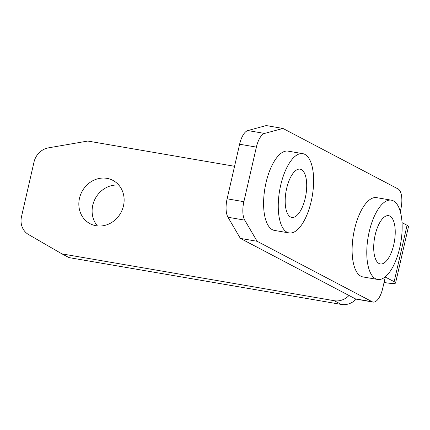 <?xml version="1.0" encoding="UTF-8"?>
<svg xmlns="http://www.w3.org/2000/svg" width="430" height="430" viewBox="0 0 430 430"><rect width="100%" height="100%" fill="white"/><g stroke="black" fill="none" stroke-linecap="round" stroke-linejoin="round"><path stroke-width="0.64" d="M97.406 225.922A24.489 22.123 117.7 0 1 92.767 205.239A24.489 22.123 117.7 0 1 118.841 185.136M79.491 198.262A24.489 22.123 -62.3 0 0 90.096 223.718A24.489 22.123 -62.3 0 0 123.48 205.825A24.489 22.123 -62.3 0 0 112.875 180.363A24.489 22.123 -62.3 0 0 79.491 198.262M290.519 216.989A24.489 10.078 99.8 0 0 291.798 217.429A24.489 10.078 99.8 0 0 305.579 196.596A24.489 10.078 99.8 0 0 301.371 169.597A24.489 10.078 99.8 0 0 300.097 169.162A24.489 10.078 99.8 0 0 286.31 189.99A24.489 10.078 99.8 0 0 290.519 216.989M379.04 263.509A24.489 10.078 99.8 0 0 380.319 263.945A24.489 10.078 99.8 0 0 394.1 243.117A24.489 10.078 99.8 0 0 389.897 216.118A24.489 10.078 99.8 0 0 388.618 215.683A24.489 10.078 99.8 0 0 374.836 236.511A24.489 10.078 99.8 0 0 379.04 263.509M304.859 154.37A40.227 16.555 99.8 0 0 302.763 153.65A40.227 16.555 99.8 0 0 280.118 187.867A40.227 16.555 99.8 0 0 287.03 232.221A40.227 16.555 99.8 0 0 289.127 232.942A40.227 16.555 99.8 0 0 311.771 198.719A40.227 16.555 99.8 0 0 304.859 154.37M302.763 153.65L288.1 151.129A40.227 16.555 99.8 0 0 265.455 185.346A40.227 16.555 99.8 0 0 272.367 229.701A40.227 16.555 99.8 0 0 274.464 230.421L289.127 232.942M393.385 200.885A40.227 16.555 99.8 0 0 391.284 200.165A40.227 16.555 99.8 0 0 368.639 234.388A40.227 16.555 99.8 0 0 375.551 278.742A40.227 16.555 99.8 0 0 377.653 279.457A40.227 16.555 99.8 0 0 400.298 245.24A40.227 16.555 99.8 0 0 393.385 200.885M391.284 200.165L376.621 197.644A40.227 16.555 99.8 0 0 353.976 231.867A40.227 16.555 99.8 0 0 360.888 276.221A40.227 16.555 99.8 0 0 362.99 276.936L377.653 279.457M400.282 211.608L400.803 209.335A17.49 7.197 99.8 0 0 398.04 188.921L282.962 128.452L264.59 133.434A17.49 7.197 99.8 0 0 256.377 147.108L243.875 201.691A17.49 7.197 99.8 0 0 244.734 220.133L257.118 241.284L372.197 301.758A17.49 7.197 99.8 0 0 373.111 302.07A17.49 7.197 99.8 0 0 382.716 288.32L385.296 277.038L394.149 281.688L407.07 225.272L402.018 222.616M282.962 128.452L266.202 125.565L247.836 130.553A17.49 7.197 99.8 0 0 239.618 144.222L227.115 198.81A17.49 7.197 99.8 0 0 227.975 217.252L240.365 238.397L355.443 298.871A17.49 7.197 99.8 0 0 356.352 299.189L373.111 302.07M257.118 241.284L240.365 238.397M384.06 282.456L384.474 282.526A18.657 2.247 -167.1 0 0 395.579 282.972A18.657 2.247 -167.1 0 0 394.149 281.688M407.07 225.272A18.657 2.247 12.9 0 1 408.5 226.556L395.579 282.972M356.153 299.146A17.49 15.802 -62.3 0 1 341.356 304.435L69.042 257.608L61.963 253.883L334.277 300.71A17.49 15.802 -62.3 0 0 349.004 295.491M234.565 166.286L87.801 141.051L48.423 147.861A17.49 15.802 -62.3 0 0 34.002 162.072L21.5 216.655A17.49 15.802 -62.3 0 0 28.563 234.56L61.963 253.883M264.59 133.434L247.836 130.553M256.377 147.108L239.618 144.222M243.875 201.691L227.115 198.81M244.734 220.133L227.975 217.252M372.197 301.758L355.443 298.871M341.356 304.435L334.277 300.71"/></g></svg>
